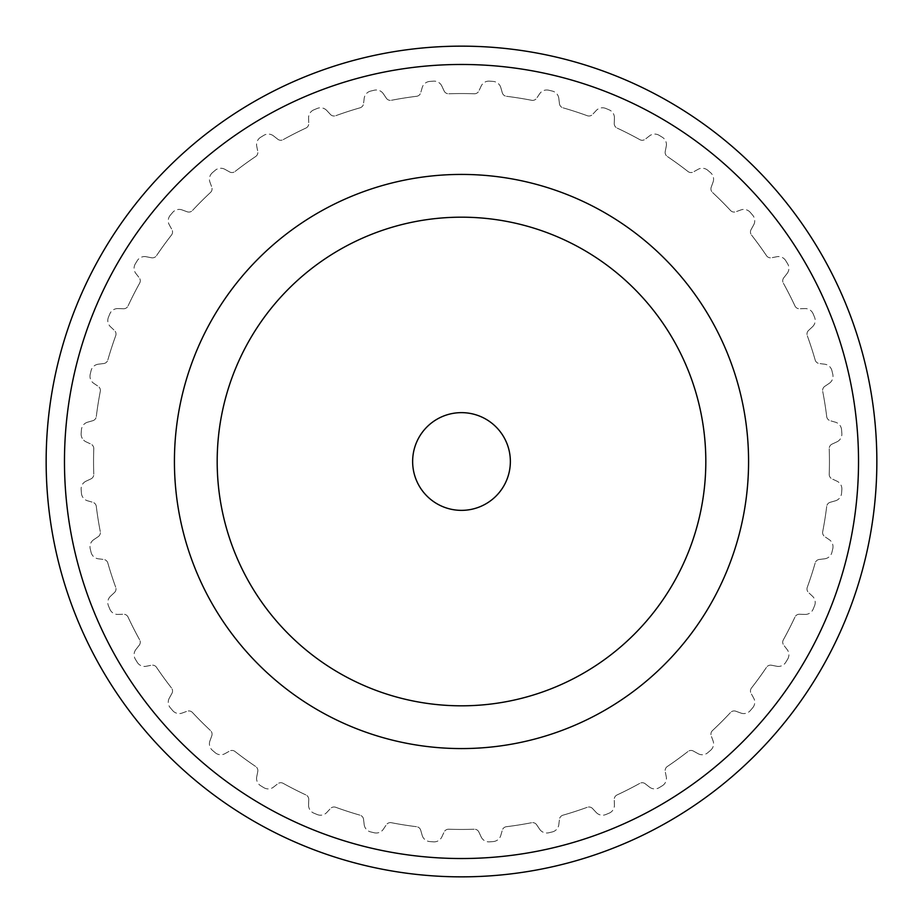 <?xml version="1.0" encoding="UTF-8"?>
<svg xmlns="http://www.w3.org/2000/svg" width="923" height="923" viewBox="0 0 923 923"><rect width="100%" height="100%" fill="white"/><g stroke="black" fill="none" stroke-linecap="round" stroke-linejoin="round"><path stroke-width="0.69" stroke-dasharray="4.62 3.46" d="M412.639 461.5A48.861 48.861 0 0 0 461.5 510.361A48.861 48.861 0 0 0 510.361 461.5A48.861 48.861 0 0 0 461.5 412.639A48.861 48.861 0 0 0 412.639 461.5M46.15 461.5A415.35 415.35 0 0 0 461.5 876.85A415.35 415.35 0 0 0 876.85 461.5A415.35 415.35 0 0 0 461.5 46.15A415.35 415.35 0 0 0 46.15 461.5A415.35 415.35 0 0 0 461.5 876.85A415.35 415.35 0 0 0 876.85 461.5A415.35 415.35 0 0 1 461.5 876.85A415.35 415.35 0 0 1 46.15 461.5A415.35 415.35 0 0 1 461.5 46.15A415.35 415.35 0 0 1 876.85 461.5A415.35 415.35 0 0 0 461.5 46.15A415.35 415.35 0 0 0 46.15 461.5M858.528 461.5A397.028 397.028 0 0 0 461.5 64.472A397.028 397.028 0 0 0 64.472 461.5A397.028 397.028 0 0 0 461.5 858.528A397.028 397.028 0 0 0 858.528 461.5A397.028 397.028 0 0 1 461.5 858.528A397.028 397.028 0 0 1 64.472 461.5A397.028 397.028 0 0 1 461.5 64.472A397.028 397.028 0 0 1 858.528 461.5A397.028 397.028 0 0 0 461.5 64.472A397.028 397.028 0 0 0 64.472 461.5A397.028 397.028 0 0 0 461.5 858.528A397.028 397.028 0 0 0 858.528 461.5M174.424 461.5A287.076 287.076 0 0 0 461.5 748.576A287.076 287.076 0 0 0 748.576 461.5A287.076 287.076 0 0 1 461.5 748.576A287.076 287.076 0 0 1 174.424 461.5A287.076 287.076 0 0 0 461.5 748.576A287.076 287.076 0 0 0 748.576 461.5A287.076 287.076 0 0 0 461.5 174.424A287.076 287.076 0 0 0 174.424 461.5A287.076 287.076 0 0 1 461.5 174.424A287.076 287.076 0 0 1 748.576 461.5A287.076 287.076 0 0 0 461.5 174.424A287.076 287.076 0 0 0 174.424 461.5M217.182 461.5A244.318 244.318 0 0 0 461.5 705.818A244.318 244.318 0 0 0 705.818 461.5A244.318 244.318 0 0 0 461.5 217.182A244.318 244.318 0 0 0 217.182 461.5M90.212 374.3A8.549 8.549 0 0 0 93.754 383.333A8.549 8.549 0 0 1 90.212 374.3A381.384 381.384 0 0 1 91.089 370.642A381.384 381.384 0 0 0 90.212 374.3M93.754 383.333L98.23 386.356L93.754 383.333M100.295 391.34A4.892 4.892 0 0 0 98.23 386.356A4.892 4.892 0 0 1 100.295 391.34A367.954 367.954 0 0 0 96.292 416.608A367.954 367.954 0 0 1 100.295 391.34M92.796 420.703A4.892 4.892 0 0 0 96.292 416.608A4.892 4.892 0 0 1 92.796 420.703L87.604 422.192L92.796 420.703M87.604 422.192A8.549 8.549 0 0 0 81.443 429.703A8.549 8.549 0 0 1 87.604 422.192M81.143 433.452A381.384 381.384 0 0 1 81.443 429.703A381.384 381.384 0 0 0 81.143 433.452A8.549 8.549 0 0 0 86.058 441.829A8.549 8.549 0 0 1 81.143 433.452M108.429 317.281A8.549 8.549 0 0 0 110.518 326.777A8.549 8.549 0 0 1 108.429 317.281A381.384 381.384 0 0 1 109.86 313.82A381.384 381.384 0 0 0 108.429 317.281M110.518 326.777L114.464 330.457L110.518 326.777M115.721 335.707A4.892 4.892 0 0 0 114.464 330.457A4.892 4.892 0 0 1 115.721 335.707A367.954 367.954 0 0 0 107.818 360.028A367.954 367.954 0 0 1 115.721 335.707M103.711 363.535A4.892 4.892 0 0 0 107.818 360.028A4.892 4.892 0 0 1 103.711 363.535L98.357 364.193L103.711 363.535M98.357 364.193A8.549 8.549 0 0 0 91.089 370.642A8.549 8.549 0 0 1 98.357 364.193M135.335 263.828A8.549 8.549 0 0 0 135.912 273.531A8.549 8.549 0 0 1 135.335 263.828A381.384 381.384 0 0 1 137.296 260.621A381.384 381.384 0 0 0 135.335 263.828M135.912 273.531L139.235 277.777L135.912 273.531M139.661 283.153A4.892 4.892 0 0 0 139.235 277.777A4.892 4.892 0 0 1 139.661 283.153A367.954 367.954 0 0 0 128.043 305.951A367.954 367.954 0 0 1 139.661 283.153M123.451 308.767A4.892 4.892 0 0 0 128.043 305.951A4.892 4.892 0 0 1 123.451 308.767L118.052 308.582L123.451 308.767M118.052 308.582A8.549 8.549 0 0 0 109.86 313.82A8.549 8.549 0 0 1 118.052 308.582M170.27 215.244A8.549 8.549 0 0 0 169.324 224.912A8.549 8.549 0 0 1 170.27 215.244A381.384 381.384 0 0 1 172.716 212.382A381.384 381.384 0 0 0 170.27 215.244M169.324 224.912L171.943 229.631L169.324 224.912M171.516 235.007A4.892 4.892 0 0 0 171.943 229.631A4.892 4.892 0 0 1 171.516 235.007A367.954 367.954 0 0 0 156.483 255.706A367.954 367.954 0 0 1 171.516 235.007M151.499 257.771A4.892 4.892 0 0 0 156.483 255.706A4.892 4.892 0 0 1 151.499 257.771L146.203 256.732L151.499 257.771M146.203 256.732A8.549 8.549 0 0 0 137.296 260.621A8.549 8.549 0 0 1 146.203 256.732M212.382 172.716A8.549 8.549 0 0 0 209.936 182.108A8.549 8.549 0 0 1 212.382 172.716A381.384 381.384 0 0 1 215.244 170.27A381.384 381.384 0 0 0 212.382 172.716M209.936 182.108L211.782 187.184L209.936 182.108M210.525 192.434A4.892 4.892 0 0 0 211.782 187.184A4.892 4.892 0 0 1 210.525 192.434A367.954 367.954 0 0 0 192.434 210.525A367.954 367.954 0 0 1 210.525 192.434M187.184 211.782A4.892 4.892 0 0 0 192.434 210.525A4.892 4.892 0 0 1 187.184 211.782L182.108 209.936L187.184 211.782M182.108 209.936A8.549 8.549 0 0 0 172.716 212.382A8.549 8.549 0 0 1 182.108 209.936M260.621 137.296A8.549 8.549 0 0 0 256.732 146.203A8.549 8.549 0 0 1 260.621 137.296A381.384 381.384 0 0 1 263.828 135.335A381.384 381.384 0 0 0 260.621 137.296M256.732 146.203L257.771 151.499L256.732 146.203M255.706 156.483A4.892 4.892 0 0 0 257.771 151.499A4.892 4.892 0 0 1 255.706 156.483A367.954 367.954 0 0 0 235.007 171.516A367.954 367.954 0 0 1 255.706 156.483M229.631 171.943A4.892 4.892 0 0 0 235.007 171.516A4.892 4.892 0 0 1 229.631 171.943L224.912 169.324L229.631 171.943M224.912 169.324A8.549 8.549 0 0 0 215.244 170.27A8.549 8.549 0 0 1 224.912 169.324M313.82 109.86A8.549 8.549 0 0 0 308.582 118.052A8.549 8.549 0 0 1 313.82 109.86A381.384 381.384 0 0 1 317.281 108.429A381.384 381.384 0 0 0 313.82 109.86M308.582 118.052L308.767 123.451L308.582 118.052M305.951 128.043A4.892 4.892 0 0 0 308.767 123.451A4.892 4.892 0 0 1 305.951 128.043A367.954 367.954 0 0 0 283.153 139.661A367.954 367.954 0 0 1 305.951 128.043M277.777 139.235A4.892 4.892 0 0 0 283.153 139.661A4.892 4.892 0 0 1 277.777 139.235L273.531 135.912L277.777 139.235M273.531 135.912A8.549 8.549 0 0 0 263.828 135.335A8.549 8.549 0 0 1 273.531 135.912M370.642 91.089A8.549 8.549 0 0 0 364.193 98.357A8.549 8.549 0 0 1 370.642 91.089A381.384 381.384 0 0 1 374.3 90.212A381.384 381.384 0 0 0 370.642 91.089M364.193 98.357L363.535 103.711L364.193 98.357M360.028 107.818A4.892 4.892 0 0 0 363.535 103.711A4.892 4.892 0 0 1 360.028 107.818A367.954 367.954 0 0 0 335.707 115.721A367.954 367.954 0 0 1 360.028 107.818M330.457 114.464A4.892 4.892 0 0 0 335.707 115.721A4.892 4.892 0 0 1 330.457 114.464L326.777 110.518L330.457 114.464M326.777 110.518A8.549 8.549 0 0 0 317.281 108.429A8.549 8.549 0 0 1 326.777 110.518M429.703 81.443A8.549 8.549 0 0 0 422.192 87.604A8.549 8.549 0 0 1 429.703 81.443A381.384 381.384 0 0 1 433.452 81.143A381.384 381.384 0 0 0 429.703 81.443M422.192 87.604L420.703 92.796L422.192 87.604M416.608 96.292A4.892 4.892 0 0 0 420.703 92.796A4.892 4.892 0 0 1 416.608 96.292A367.954 367.954 0 0 0 391.34 100.295A367.954 367.954 0 0 1 416.608 96.292M386.356 98.23A4.892 4.892 0 0 0 391.34 100.295A4.892 4.892 0 0 1 386.356 98.23L383.333 93.754L386.356 98.23M383.333 93.754A8.549 8.549 0 0 0 374.3 90.212A8.549 8.549 0 0 1 383.333 93.754M489.548 81.143A8.549 8.549 0 0 0 481.171 86.058A8.549 8.549 0 0 1 489.548 81.143A381.384 381.384 0 0 1 493.297 81.443A381.384 381.384 0 0 0 489.548 81.143M481.171 86.058L478.887 90.95L481.171 86.058M474.295 93.777A4.892 4.892 0 0 0 478.887 90.95A4.892 4.892 0 0 1 474.295 93.777A367.954 367.954 0 0 0 448.705 93.777A367.954 367.954 0 0 1 474.295 93.777M444.113 90.95A4.892 4.892 0 0 0 448.705 93.777A4.892 4.892 0 0 1 444.113 90.95L441.829 86.058L444.113 90.95M441.829 86.058A8.549 8.549 0 0 0 433.452 81.143A8.549 8.549 0 0 1 441.829 86.058M548.7 90.212A8.549 8.549 0 0 0 539.667 93.754A8.549 8.549 0 0 1 548.7 90.212A381.384 381.384 0 0 1 552.358 91.089A381.384 381.384 0 0 0 548.7 90.212M539.667 93.754L536.644 98.23L539.667 93.754M531.66 100.295A4.892 4.892 0 0 0 536.644 98.23A4.892 4.892 0 0 1 531.66 100.295A367.954 367.954 0 0 0 506.392 96.292A367.954 367.954 0 0 1 531.66 100.295M502.297 92.796A4.892 4.892 0 0 0 506.392 96.292A4.892 4.892 0 0 1 502.297 92.796L500.808 87.604L502.297 92.796M500.808 87.604A8.549 8.549 0 0 0 493.297 81.443A8.549 8.549 0 0 1 500.808 87.604M605.719 108.429A8.549 8.549 0 0 0 596.223 110.518A8.549 8.549 0 0 1 605.719 108.429A381.384 381.384 0 0 1 609.18 109.86A381.384 381.384 0 0 0 605.719 108.429M596.223 110.518L592.543 114.464L596.223 110.518M587.293 115.721A4.892 4.892 0 0 0 592.543 114.464A4.892 4.892 0 0 1 587.293 115.721A367.954 367.954 0 0 0 562.972 107.818A367.954 367.954 0 0 1 587.293 115.721M559.465 103.711A4.892 4.892 0 0 0 562.972 107.818A4.892 4.892 0 0 1 559.465 103.711L558.807 98.357L559.465 103.711M558.807 98.357A8.549 8.549 0 0 0 552.358 91.089A8.549 8.549 0 0 1 558.807 98.357M659.172 135.335A8.549 8.549 0 0 0 649.469 135.912A8.549 8.549 0 0 1 659.172 135.335A381.384 381.384 0 0 1 662.379 137.296A381.384 381.384 0 0 0 659.172 135.335M649.469 135.912L645.223 139.235L649.469 135.912M639.847 139.661A4.892 4.892 0 0 0 645.223 139.235A4.892 4.892 0 0 1 639.847 139.661A367.954 367.954 0 0 0 617.049 128.043A367.954 367.954 0 0 1 639.847 139.661M614.233 123.451A4.892 4.892 0 0 0 617.049 128.043A4.892 4.892 0 0 1 614.233 123.451L614.418 118.052L614.233 123.451M614.418 118.052A8.549 8.549 0 0 0 609.18 109.86A8.549 8.549 0 0 1 614.418 118.052M707.756 170.27A8.549 8.549 0 0 0 698.088 169.324A8.549 8.549 0 0 1 707.756 170.27A381.384 381.384 0 0 1 710.618 172.716A381.384 381.384 0 0 0 707.756 170.27M698.088 169.324L693.369 171.943L698.088 169.324M687.993 171.516A4.892 4.892 0 0 0 693.369 171.943A4.892 4.892 0 0 1 687.993 171.516A367.954 367.954 0 0 0 667.294 156.483A367.954 367.954 0 0 1 687.993 171.516M665.229 151.499A4.892 4.892 0 0 0 667.294 156.483A4.892 4.892 0 0 1 665.229 151.499L666.268 146.203L665.229 151.499M666.268 146.203A8.549 8.549 0 0 0 662.379 137.296A8.549 8.549 0 0 1 666.268 146.203M750.284 212.382A8.549 8.549 0 0 0 740.892 209.936A8.549 8.549 0 0 1 750.284 212.382A381.384 381.384 0 0 1 752.73 215.244A381.384 381.384 0 0 0 750.284 212.382M740.892 209.936L735.816 211.782L740.892 209.936M730.566 210.525A4.892 4.892 0 0 0 735.816 211.782A4.892 4.892 0 0 1 730.566 210.525A367.954 367.954 0 0 0 712.475 192.434A367.954 367.954 0 0 1 730.566 210.525M711.218 187.184A4.892 4.892 0 0 0 712.475 192.434A4.892 4.892 0 0 1 711.218 187.184L713.064 182.108L711.218 187.184M713.064 182.108A8.549 8.549 0 0 0 710.618 172.716A8.549 8.549 0 0 1 713.064 182.108M785.704 260.621A8.549 8.549 0 0 0 776.797 256.732A8.549 8.549 0 0 1 785.704 260.621A381.384 381.384 0 0 1 787.665 263.828A381.384 381.384 0 0 0 785.704 260.621M776.797 256.732L771.501 257.771L776.797 256.732M766.517 255.706A4.892 4.892 0 0 0 771.501 257.771A4.892 4.892 0 0 1 766.517 255.706A367.954 367.954 0 0 0 751.484 235.007A367.954 367.954 0 0 1 766.517 255.706M751.057 229.631A4.892 4.892 0 0 0 751.484 235.007A4.892 4.892 0 0 1 751.057 229.631L753.676 224.912L751.057 229.631M753.676 224.912A8.549 8.549 0 0 0 752.73 215.244A8.549 8.549 0 0 1 753.676 224.912M813.14 313.82A8.549 8.549 0 0 0 804.948 308.582A8.549 8.549 0 0 1 813.14 313.82A381.384 381.384 0 0 1 814.571 317.281A381.384 381.384 0 0 0 813.14 313.82M804.948 308.582L799.549 308.767L804.948 308.582M794.957 305.951A4.892 4.892 0 0 0 799.549 308.767A4.892 4.892 0 0 1 794.957 305.951A367.954 367.954 0 0 0 783.339 283.153A367.954 367.954 0 0 1 794.957 305.951M783.765 277.777A4.892 4.892 0 0 0 783.339 283.153A4.892 4.892 0 0 1 783.765 277.777L787.088 273.531L783.765 277.777M787.088 273.531A8.549 8.549 0 0 0 787.665 263.828A8.549 8.549 0 0 1 787.088 273.531M831.911 370.642A8.549 8.549 0 0 0 824.643 364.193A8.549 8.549 0 0 1 831.911 370.642A381.384 381.384 0 0 1 832.788 374.3A381.384 381.384 0 0 0 831.911 370.642M824.643 364.193L819.289 363.535L824.643 364.193M815.182 360.028A4.892 4.892 0 0 0 819.289 363.535A4.892 4.892 0 0 1 815.182 360.028A367.954 367.954 0 0 0 807.279 335.707A367.954 367.954 0 0 1 815.182 360.028M808.536 330.457A4.892 4.892 0 0 0 807.279 335.707A4.892 4.892 0 0 1 808.536 330.457L812.482 326.777L808.536 330.457M812.482 326.777A8.549 8.549 0 0 0 814.571 317.281A8.549 8.549 0 0 1 812.482 326.777M841.557 429.703A8.549 8.549 0 0 0 835.396 422.192A8.549 8.549 0 0 1 841.557 429.703A381.384 381.384 0 0 1 841.857 433.452A381.384 381.384 0 0 0 841.557 429.703M835.396 422.192L830.204 420.703L835.396 422.192M826.708 416.608A4.892 4.892 0 0 0 830.204 420.703A4.892 4.892 0 0 1 826.708 416.608A367.954 367.954 0 0 0 822.705 391.34A367.954 367.954 0 0 1 826.708 416.608M824.77 386.356A4.892 4.892 0 0 0 822.705 391.34A4.892 4.892 0 0 1 824.77 386.356L829.246 383.333L824.77 386.356M829.246 383.333A8.549 8.549 0 0 0 832.788 374.3A8.549 8.549 0 0 1 829.246 383.333M841.857 489.548A8.549 8.549 0 0 0 836.942 481.171A8.549 8.549 0 0 1 841.857 489.548A381.384 381.384 0 0 1 841.557 493.297A381.384 381.384 0 0 0 841.857 489.548M836.942 481.171L832.05 478.887L836.942 481.171M829.223 474.295A4.892 4.892 0 0 0 832.05 478.887A4.892 4.892 0 0 1 829.223 474.295A367.954 367.954 0 0 0 829.223 448.705A367.954 367.954 0 0 1 829.223 474.295M832.05 444.113A4.892 4.892 0 0 0 829.223 448.705A4.892 4.892 0 0 1 832.05 444.113L836.942 441.829L832.05 444.113M836.942 441.829A8.549 8.549 0 0 0 841.857 433.452A8.549 8.549 0 0 1 836.942 441.829M832.788 548.7A8.549 8.549 0 0 0 829.246 539.667A8.549 8.549 0 0 1 832.788 548.7A381.384 381.384 0 0 1 831.911 552.358A381.384 381.384 0 0 0 832.788 548.7M829.246 539.667L824.77 536.644L829.246 539.667M822.705 531.66A4.892 4.892 0 0 0 824.77 536.644A4.892 4.892 0 0 1 822.705 531.66A367.954 367.954 0 0 0 826.708 506.392A367.954 367.954 0 0 1 822.705 531.66M830.204 502.297A4.892 4.892 0 0 0 826.708 506.392A4.892 4.892 0 0 1 830.204 502.297L835.396 500.808L830.204 502.297M835.396 500.808A8.549 8.549 0 0 0 841.557 493.297A8.549 8.549 0 0 1 835.396 500.808M814.571 605.719A8.549 8.549 0 0 0 812.482 596.223A8.549 8.549 0 0 1 814.571 605.719A381.384 381.384 0 0 1 813.14 609.18A381.384 381.384 0 0 0 814.571 605.719M812.482 596.223L808.536 592.543L812.482 596.223M807.279 587.293A4.892 4.892 0 0 0 808.536 592.543A4.892 4.892 0 0 1 807.279 587.293A367.954 367.954 0 0 0 815.182 562.972A367.954 367.954 0 0 1 807.279 587.293M819.289 559.465A4.892 4.892 0 0 0 815.182 562.972A4.892 4.892 0 0 1 819.289 559.465L824.643 558.807L819.289 559.465M824.643 558.807A8.549 8.549 0 0 0 831.911 552.358A8.549 8.549 0 0 1 824.643 558.807M787.665 659.172A8.549 8.549 0 0 0 787.088 649.469A8.549 8.549 0 0 1 787.665 659.172A381.384 381.384 0 0 1 785.704 662.379A381.384 381.384 0 0 0 787.665 659.172M787.088 649.469L783.765 645.223L787.088 649.469M783.339 639.847A4.892 4.892 0 0 0 783.765 645.223A4.892 4.892 0 0 1 783.339 639.847A367.954 367.954 0 0 0 794.957 617.049A367.954 367.954 0 0 1 783.339 639.847M799.549 614.233A4.892 4.892 0 0 0 794.957 617.049A4.892 4.892 0 0 1 799.549 614.233L804.948 614.418L799.549 614.233M804.948 614.418A8.549 8.549 0 0 0 813.14 609.18A8.549 8.549 0 0 1 804.948 614.418M752.73 707.756A8.549 8.549 0 0 0 753.676 698.088A8.549 8.549 0 0 1 752.73 707.756A381.384 381.384 0 0 1 750.284 710.618A381.384 381.384 0 0 0 752.73 707.756M753.676 698.088L751.057 693.369L753.676 698.088M751.484 687.993A4.892 4.892 0 0 0 751.057 693.369A4.892 4.892 0 0 1 751.484 687.993A367.954 367.954 0 0 0 766.517 667.294A367.954 367.954 0 0 1 751.484 687.993M771.501 665.229A4.892 4.892 0 0 0 766.517 667.294A4.892 4.892 0 0 1 771.501 665.229L776.797 666.268L771.501 665.229M776.797 666.268A8.549 8.549 0 0 0 785.704 662.379A8.549 8.549 0 0 1 776.797 666.268M710.618 750.284A8.549 8.549 0 0 0 713.064 740.892A8.549 8.549 0 0 1 710.618 750.284A381.384 381.384 0 0 1 707.756 752.73A381.384 381.384 0 0 0 710.618 750.284M713.064 740.892L711.218 735.816L713.064 740.892M712.475 730.566A4.892 4.892 0 0 0 711.218 735.816A4.892 4.892 0 0 1 712.475 730.566A367.954 367.954 0 0 0 730.566 712.475A367.954 367.954 0 0 1 712.475 730.566M735.816 711.218A4.892 4.892 0 0 0 730.566 712.475A4.892 4.892 0 0 1 735.816 711.218L740.892 713.064L735.816 711.218M740.892 713.064A8.549 8.549 0 0 0 750.284 710.618A8.549 8.549 0 0 1 740.892 713.064M662.379 785.704A8.549 8.549 0 0 0 666.268 776.797A8.549 8.549 0 0 1 662.379 785.704A381.384 381.384 0 0 1 659.172 787.665A381.384 381.384 0 0 0 662.379 785.704M666.268 776.797L665.229 771.501L666.268 776.797M667.294 766.517A4.892 4.892 0 0 0 665.229 771.501A4.892 4.892 0 0 1 667.294 766.517A367.954 367.954 0 0 0 687.993 751.484A367.954 367.954 0 0 1 667.294 766.517M693.369 751.057A4.892 4.892 0 0 0 687.993 751.484A4.892 4.892 0 0 1 693.369 751.057L698.088 753.676L693.369 751.057M698.088 753.676A8.549 8.549 0 0 0 707.756 752.73A8.549 8.549 0 0 1 698.088 753.676M609.18 813.14A8.549 8.549 0 0 0 614.418 804.948A8.549 8.549 0 0 1 609.18 813.14A381.384 381.384 0 0 1 605.719 814.571A381.384 381.384 0 0 0 609.18 813.14M614.418 804.948L614.233 799.549L614.418 804.948M617.049 794.957A4.892 4.892 0 0 0 614.233 799.549A4.892 4.892 0 0 1 617.049 794.957A367.954 367.954 0 0 0 639.847 783.339A367.954 367.954 0 0 1 617.049 794.957M645.223 783.765A4.892 4.892 0 0 0 639.847 783.339A4.892 4.892 0 0 1 645.223 783.765L649.469 787.088L645.223 783.765M649.469 787.088A8.549 8.549 0 0 0 659.172 787.665A8.549 8.549 0 0 1 649.469 787.088M552.358 831.911A8.549 8.549 0 0 0 558.807 824.643A8.549 8.549 0 0 1 552.358 831.911A381.384 381.384 0 0 1 548.7 832.788A381.384 381.384 0 0 0 552.358 831.911M558.807 824.643L559.465 819.289L558.807 824.643M562.972 815.182A4.892 4.892 0 0 0 559.465 819.289A4.892 4.892 0 0 1 562.972 815.182A367.954 367.954 0 0 0 587.293 807.279A367.954 367.954 0 0 1 562.972 815.182M592.543 808.536A4.892 4.892 0 0 0 587.293 807.279A4.892 4.892 0 0 1 592.543 808.536L596.223 812.482L592.543 808.536M596.223 812.482A8.549 8.549 0 0 0 605.719 814.571A8.549 8.549 0 0 1 596.223 812.482M493.297 841.557A8.549 8.549 0 0 0 500.808 835.396A8.549 8.549 0 0 1 493.297 841.557A381.384 381.384 0 0 1 489.548 841.857A381.384 381.384 0 0 0 493.297 841.557M500.808 835.396L502.297 830.204L500.808 835.396M506.392 826.708A4.892 4.892 0 0 0 502.297 830.204A4.892 4.892 0 0 1 506.392 826.708A367.954 367.954 0 0 0 531.66 822.705A367.954 367.954 0 0 1 506.392 826.708M536.644 824.77A4.892 4.892 0 0 0 531.66 822.705A4.892 4.892 0 0 1 536.644 824.77L539.667 829.246L536.644 824.77M539.667 829.246A8.549 8.549 0 0 0 548.7 832.788A8.549 8.549 0 0 1 539.667 829.246M433.452 841.857A8.549 8.549 0 0 0 441.829 836.942A8.549 8.549 0 0 1 433.452 841.857A381.384 381.384 0 0 1 429.703 841.557A381.384 381.384 0 0 0 433.452 841.857M441.829 836.942L444.113 832.05L441.829 836.942M448.705 829.223A4.892 4.892 0 0 0 444.113 832.05A4.892 4.892 0 0 1 448.705 829.223A367.954 367.954 0 0 0 474.295 829.223A367.954 367.954 0 0 1 448.705 829.223M478.887 832.05A4.892 4.892 0 0 0 474.295 829.223A4.892 4.892 0 0 1 478.887 832.05L481.171 836.942L478.887 832.05M481.171 836.942A8.549 8.549 0 0 0 489.548 841.857A8.549 8.549 0 0 1 481.171 836.942M374.3 832.788A8.549 8.549 0 0 0 383.333 829.246A8.549 8.549 0 0 1 374.3 832.788A381.384 381.384 0 0 1 370.642 831.911A381.384 381.384 0 0 0 374.3 832.788M383.333 829.246L386.356 824.77L383.333 829.246M391.34 822.705A4.892 4.892 0 0 0 386.356 824.77A4.892 4.892 0 0 1 391.34 822.705A367.954 367.954 0 0 0 416.608 826.708A367.954 367.954 0 0 1 391.34 822.705M420.703 830.204A4.892 4.892 0 0 0 416.608 826.708A4.892 4.892 0 0 1 420.703 830.204L422.192 835.396L420.703 830.204M422.192 835.396A8.549 8.549 0 0 0 429.703 841.557A8.549 8.549 0 0 1 422.192 835.396M317.281 814.571A8.549 8.549 0 0 0 326.777 812.482A8.549 8.549 0 0 1 317.281 814.571A381.384 381.384 0 0 1 313.82 813.14A381.384 381.384 0 0 0 317.281 814.571M326.777 812.482L330.457 808.536L326.777 812.482M335.707 807.279A4.892 4.892 0 0 0 330.457 808.536A4.892 4.892 0 0 1 335.707 807.279A367.954 367.954 0 0 0 360.028 815.182A367.954 367.954 0 0 1 335.707 807.279M363.535 819.289A4.892 4.892 0 0 0 360.028 815.182A4.892 4.892 0 0 1 363.535 819.289L364.193 824.643L363.535 819.289M364.193 824.643A8.549 8.549 0 0 0 370.642 831.911A8.549 8.549 0 0 1 364.193 824.643M263.828 787.665A8.549 8.549 0 0 0 273.531 787.088A8.549 8.549 0 0 1 263.828 787.665A381.384 381.384 0 0 1 260.621 785.704A381.384 381.384 0 0 0 263.828 787.665M273.531 787.088L277.777 783.765L273.531 787.088M283.153 783.339A4.892 4.892 0 0 0 277.777 783.765A4.892 4.892 0 0 1 283.153 783.339A367.954 367.954 0 0 0 305.951 794.957A367.954 367.954 0 0 1 283.153 783.339M308.767 799.549A4.892 4.892 0 0 0 305.951 794.957A4.892 4.892 0 0 1 308.767 799.549L308.582 804.948L308.767 799.549M308.582 804.948A8.549 8.549 0 0 0 313.82 813.14A8.549 8.549 0 0 1 308.582 804.948M215.244 752.73A8.549 8.549 0 0 0 224.912 753.676A8.549 8.549 0 0 1 215.244 752.73A381.384 381.384 0 0 1 212.382 750.284A381.384 381.384 0 0 0 215.244 752.73M224.912 753.676L229.631 751.057L224.912 753.676M235.007 751.484A4.892 4.892 0 0 0 229.631 751.057A4.892 4.892 0 0 1 235.007 751.484A367.954 367.954 0 0 0 255.706 766.517A367.954 367.954 0 0 1 235.007 751.484M257.771 771.501A4.892 4.892 0 0 0 255.706 766.517A4.892 4.892 0 0 1 257.771 771.501L256.732 776.797L257.771 771.501M256.732 776.797A8.549 8.549 0 0 0 260.621 785.704A8.549 8.549 0 0 1 256.732 776.797M172.716 710.618A8.549 8.549 0 0 0 182.108 713.064A8.549 8.549 0 0 1 172.716 710.618A381.384 381.384 0 0 1 170.27 707.756A381.384 381.384 0 0 0 172.716 710.618M182.108 713.064L187.184 711.218L182.108 713.064M192.434 712.475A4.892 4.892 0 0 0 187.184 711.218A4.892 4.892 0 0 1 192.434 712.475A367.954 367.954 0 0 0 210.525 730.566A367.954 367.954 0 0 1 192.434 712.475M211.782 735.816A4.892 4.892 0 0 0 210.525 730.566A4.892 4.892 0 0 1 211.782 735.816L209.936 740.892L211.782 735.816M209.936 740.892A8.549 8.549 0 0 0 212.382 750.284A8.549 8.549 0 0 1 209.936 740.892M137.296 662.379A8.549 8.549 0 0 0 146.203 666.268A8.549 8.549 0 0 1 137.296 662.379A381.384 381.384 0 0 1 135.335 659.172A381.384 381.384 0 0 0 137.296 662.379M146.203 666.268L151.499 665.229L146.203 666.268M156.483 667.294A4.892 4.892 0 0 0 151.499 665.229A4.892 4.892 0 0 1 156.483 667.294A367.954 367.954 0 0 0 171.516 687.993A367.954 367.954 0 0 1 156.483 667.294M171.943 693.369A4.892 4.892 0 0 0 171.516 687.993A4.892 4.892 0 0 1 171.943 693.369L169.324 698.088L171.943 693.369M169.324 698.088A8.549 8.549 0 0 0 170.27 707.756A8.549 8.549 0 0 1 169.324 698.088M109.86 609.18A8.549 8.549 0 0 0 118.052 614.418A8.549 8.549 0 0 1 109.86 609.18A381.384 381.384 0 0 1 108.429 605.719A381.384 381.384 0 0 0 109.86 609.18M118.052 614.418L123.451 614.233L118.052 614.418M128.043 617.049A4.892 4.892 0 0 0 123.451 614.233A4.892 4.892 0 0 1 128.043 617.049A367.954 367.954 0 0 0 139.661 639.847A367.954 367.954 0 0 1 128.043 617.049M139.235 645.223A4.892 4.892 0 0 0 139.661 639.847A4.892 4.892 0 0 1 139.235 645.223L135.912 649.469L139.235 645.223M135.912 649.469A8.549 8.549 0 0 0 135.335 659.172A8.549 8.549 0 0 1 135.912 649.469M91.089 552.358A8.549 8.549 0 0 0 98.357 558.807A8.549 8.549 0 0 1 91.089 552.358A381.384 381.384 0 0 1 90.212 548.7A381.384 381.384 0 0 0 91.089 552.358M98.357 558.807L103.711 559.465L98.357 558.807M107.818 562.972A4.892 4.892 0 0 0 103.711 559.465A4.892 4.892 0 0 1 107.818 562.972A367.954 367.954 0 0 0 115.721 587.293A367.954 367.954 0 0 1 107.818 562.972M114.464 592.543A4.892 4.892 0 0 0 115.721 587.293A4.892 4.892 0 0 1 114.464 592.543L110.518 596.223L114.464 592.543M110.518 596.223A8.549 8.549 0 0 0 108.429 605.719A8.549 8.549 0 0 1 110.518 596.223M81.443 493.297A8.549 8.549 0 0 0 87.604 500.808A8.549 8.549 0 0 1 81.443 493.297A381.384 381.384 0 0 1 81.143 489.548A381.384 381.384 0 0 0 81.443 493.297M87.604 500.808L92.796 502.297L87.604 500.808M96.292 506.392A4.892 4.892 0 0 0 92.796 502.297A4.892 4.892 0 0 1 96.292 506.392A367.954 367.954 0 0 0 100.295 531.66A367.954 367.954 0 0 1 96.292 506.392M98.23 536.644A4.892 4.892 0 0 0 100.295 531.66A4.892 4.892 0 0 1 98.23 536.644L93.754 539.667L98.23 536.644M93.754 539.667A8.549 8.549 0 0 0 90.212 548.7A8.549 8.549 0 0 1 93.754 539.667M86.058 441.829L90.95 444.113L86.058 441.829M93.777 448.705A4.892 4.892 0 0 0 90.95 444.113A4.892 4.892 0 0 1 93.777 448.705A367.954 367.954 0 0 0 93.777 474.295A367.954 367.954 0 0 1 93.777 448.705M90.95 478.887A4.892 4.892 0 0 0 93.777 474.295A4.892 4.892 0 0 1 90.95 478.887L86.058 481.171L90.95 478.887M86.058 481.171A8.549 8.549 0 0 0 81.143 489.548A8.549 8.549 0 0 1 86.058 481.171"/><path stroke-width="1.38" d="M510.361 461.5A48.861 48.861 0 0 1 461.5 510.361A48.861 48.861 0 0 1 412.639 461.5A48.861 48.861 0 0 1 461.5 412.639A48.861 48.861 0 0 1 510.361 461.5M217.182 461.5A244.318 244.318 0 0 0 461.5 705.818A244.318 244.318 0 0 0 705.818 461.5A244.318 244.318 0 0 0 461.5 217.182A244.318 244.318 0 0 0 217.182 461.5M876.85 461.5A415.35 415.35 0 0 1 461.5 876.85A415.35 415.35 0 0 1 46.15 461.5A415.35 415.35 0 0 1 461.5 46.15A415.35 415.35 0 0 1 876.85 461.5M64.472 461.5A397.028 397.028 0 0 1 461.5 64.472A397.028 397.028 0 0 1 858.528 461.5A397.028 397.028 0 0 1 461.5 858.528A397.028 397.028 0 0 1 64.472 461.5M748.576 461.5A287.076 287.076 0 0 1 461.5 748.576A287.076 287.076 0 0 1 174.424 461.5A287.076 287.076 0 0 1 461.5 174.424A287.076 287.076 0 0 1 748.576 461.5"/></g></svg>
